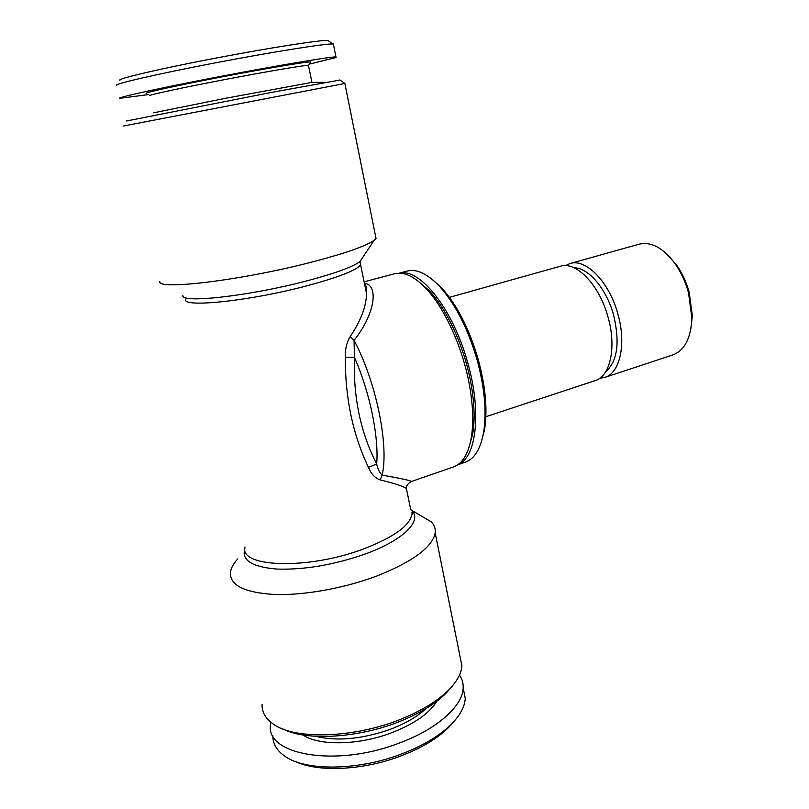 <?xml version="1.0" encoding="UTF-8"?>
<svg xmlns="http://www.w3.org/2000/svg" width="809" height="809" viewBox="0 0 809 809"><rect width="100%" height="100%" fill="white"/><g stroke="black" fill="none" stroke-linecap="round" stroke-linejoin="round"><path stroke-width="1.21" d="M315.702 736.291C336.352 741.378 360.511 739.315 388.189 730.082C404.379 724.186 417.029 716.986 426.141 708.472M302.829 734.916C318.493 745.777 357.022 745.453 389.513 733.561C413.278 724.642 429.053 713.851 436.84 701.211M272.866 735.735C272.754 743.795 276.789 750.651 284.97 756.304C305.418 770.977 356.577 770.775 399.474 754.767C421.893 746.424 439.176 736.251 451.311 724.267C460.2 715.217 464.851 706.57 465.256 698.339L463.183 687.994M270.732 722.134L270.428 725.147C266.151 754.827 335.057 767.286 397.118 743.865C436.273 729.951 462.839 706.227 463.173 688.024C463.385 683.261 462.161 678.923 459.492 675.03M295.649 761.623C317.927 772.261 361.977 770.411 399.009 756.668C420.478 748.659 437.052 738.89 448.732 727.352L454.001 721.436M308.512 65.701L308.431 65.296C304.204 65.205 265.918 71.708 223.628 79.798C181.307 87.888 147.986 95.098 149.675 95.684M310.434 62.465L310.787 61.909C307.329 61.545 267.89 68.118 223.618 76.572C179.305 85.026 144.255 92.681 146.156 93.359M309.726 64.012L336.069 57.54L335.968 56.923C330.476 56.64 277.892 65.428 219.269 76.663C160.587 87.888 116.051 97.697 119.742 98.344L148.765 94.552M126.588 120.976L271.915 92.317L340.002 80.061M123.383 126.032L344.867 83.479M159.828 281.502C156.622 290.451 240.86 280.42 309.877 262.581C344.806 253.52 366.255 246.067 374.243 240.212L376.013 238.443L375.437 235.591M468.998 447.377L472.628 434.342C475.095 419.8 474.468 402.427 470.757 382.212C464.113 346.242 446.619 308.472 428.618 290.118L418.324 281.33M364.131 281.825L394.6 273.735L401.315 273.28C408.747 274.13 416.746 278.963 425.301 287.751C444.01 306.833 462.273 346.292 469.21 383.83C473.093 404.925 473.761 423.026 471.202 438.144C468.168 454.223 462.283 463.81 453.556 466.924L411.397 481.497C407.716 483.681 406.047 486.027 406.411 488.525C403.469 486.26 394.721 483.388 380.159 479.919C375.154 478.2 371.25 474.023 368.459 467.38C352.886 434.777 345.16 398.089 345.281 357.305L354.413 357.366C353.149 397.118 360.571 432.663 376.691 463.982L368.459 467.38M283.19 729.111C307.956 741.863 364.101 737.545 405.713 718.968C423.178 711.273 436.678 702.627 446.224 693.03L451.553 686.932M262.076 704.234C261.742 711.789 265.312 718.281 272.785 723.701C294.709 740.791 359.257 738.01 406.715 716.734C424.917 708.714 438.963 699.734 448.874 689.794C457.085 681.35 461.423 673.341 461.888 665.756L459.846 655.563M420.468 515.495L431.045 521.704C434.332 524.899 435.717 528.641 435.191 532.909C432.411 547.208 412.924 561.588 376.721 576.059C344.321 588.264 303.871 595.535 274.484 594.484C244.328 592.613 229.655 585.231 230.444 572.337C231.03 568.049 233.477 563.58 237.775 558.918M399.484 273.159C419.861 267.789 453.07 309.058 467.642 362.462C481.982 411.993 476.38 457.965 457.924 464.679M399.272 273.149L407.139 271.066C416.453 268.689 427.021 273.543 438.842 285.628C454.88 303.082 467.612 327.736 477.017 359.59C484.631 387.663 486.836 411.912 483.62 432.35C480.556 448.975 474.499 458.905 465.448 462.141L457.752 464.791M431.076 278.498L440.996 287.185C456.62 304.174 469.008 328.141 478.139 359.095C485.542 386.368 487.675 409.961 484.53 429.862L481.153 442.604M449.42 297.338L560.354 266.252C576.079 260.862 599.54 285.011 608.095 317.32C616.701 347.334 610.188 376.418 595.252 380.574L485.855 416.726M574.127 267.819C588.436 267.648 606.639 288.944 613.677 315.358C620.058 342.622 617.429 361.37 605.789 371.594M565.39 265.645L570.032 263.542C585.898 258.122 609.47 282.119 617.965 314.296C626.53 344.189 619.866 373.222 604.778 377.429L599.762 378.278M570.032 263.542L639.191 244.166C651.457 241.355 663.582 248.1 675.566 264.391C681.249 272.694 685.557 282.119 688.499 292.686L691.867 317.795C691.017 338 684.717 350.368 672.977 354.888L604.778 377.429M668.477 255.674L677.093 265.787C682.422 273.553 686.457 282.392 689.197 292.271L692.352 315.793L690.846 328.98M364.313 283.15C379.482 285.122 374.577 314.772 354.079 340.346C376.246 382.04 389.089 445.263 382.161 475.126C400.516 478.352 410.264 480.465 411.397 481.497M411.397 512.916L412.61 513.179M406.492 488.929L410.507 508.558M364.454 283.403L366.477 293.273C366.467 305.883 361.047 320.324 350.216 336.595C346.656 342.551 345.008 349.458 345.281 357.305M380.159 479.919L382.161 475.126C379.603 472.78 377.773 469.068 376.691 463.982C378.946 436.486 369.844 392.193 354.413 357.366L354.079 340.346L350.216 336.595M328.899 41.178L327.857 40.45C320.647 39.853 269.357 47.832 213.798 58.481C158.19 69.119 116.476 78.969 119.924 80.293M333.53 44.849L332.883 43.969C325.623 43.484 272.299 51.938 214.324 63.051C156.279 74.165 112.906 84.247 116.648 85.41M308.431 65.296L311.961 82.387L225.64 98.273L153.68 112.795M182.844 295.659C181.499 303.618 250.416 295.851 306.621 280.935C335.219 273.341 352.997 266.879 359.944 261.56L362.007 258.486M186.313 298.39C177.05 308.441 247.635 301.676 306.904 285.81C338.829 277.194 356.739 270.196 360.652 264.816L360.045 262.096M244.894 548.755C241.213 560.202 251.923 566.978 277.042 569.081C304.538 569.92 333.915 564.904 365.193 554.013C403.954 539.997 422.804 520.399 411.468 510.206C412.883 510.388 412.347 515.829 411.791 514.837C409.293 526.123 393.164 537.52 363.383 548.998C308.148 570.001 238.776 567.514 244.985 546.955M411.235 509.983L410.699 509.498M465.256 698.339L463.173 688.024M448.732 727.352L451.311 724.267M339.81 79.919L344.806 83.388M344.846 83.378L376.013 238.443M472.628 434.342L471.202 438.144M364.596 284.101C366.174 285.092 366.79 288.146 366.477 293.283L359.944 261.56L374.243 240.212M484.53 429.862L483.62 432.35M692.352 315.793L691.867 317.795M677.093 265.787L675.566 264.391M440.996 287.185L438.842 285.628M411.468 510.206L431.045 521.704M461.888 665.756L435.191 532.909M446.224 693.03L448.874 689.794M428.618 290.118L425.301 287.751M327.857 40.45L332.883 43.969M333.359 43.999L335.968 56.923M308.613 65.296L310.787 61.909M311.425 82.457L325.835 82.306"/></g></svg>
